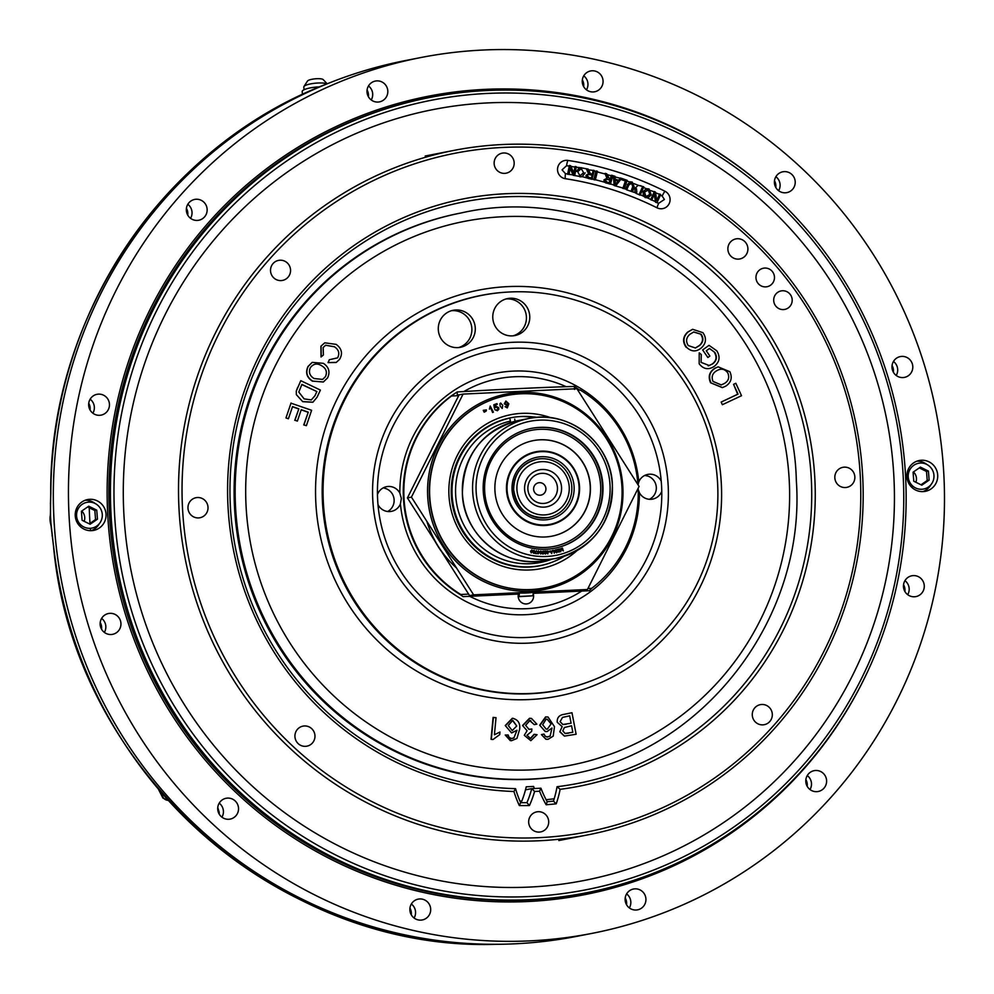 <?xml version="1.0" encoding="UTF-8"?>
<svg xmlns="http://www.w3.org/2000/svg" width="994" height="994" viewBox="0 0 994 994"><rect width="100%" height="100%" fill="white"/><g stroke="black" fill="none" stroke-linecap="round" stroke-linejoin="round"><path stroke-width="1.49" d="M459.216 394.842A119.404 3.305 177 0 0 457.29 394.953L457.141 391.959L450.99 396.109A119.404 117.13 79 0 0 460.185 594.598L463.105 596.636L519.303 594.002A4.572 0.882 87.3 0 1 518.657 596.475L518.197 596.574M579.514 390.083L574.408 386.442L574.569 389.449M574.408 386.442A119.404 3.305 177 0 0 457.141 391.959M637.937 484.65A119.404 117.13 79 0 0 580.086 389.971L577.762 390.07M518.209 596.723L532.523 595.828A4.572 0.882 -92.7 0 0 533.157 593.343L589.355 590.709L591.691 588.336A119.404 117.13 79 0 0 638.148 488.29M458.669 395.662L451.562 395.997A119.404 117.13 79 0 0 460.756 594.487L468.634 594.114M532.175 417.393A76.203 74.749 79 0 0 521.962 416.474M611.633 536.698A98.033 96.169 79 0 0 602.538 433.061A98.033 96.169 79 0 0 507.052 395.45A98.033 96.169 79 0 0 440.044 446.641A98.033 96.169 79 0 0 449.139 550.278A98.033 96.169 79 0 0 544.625 587.889A98.033 96.169 79 0 0 611.633 536.698M576.992 550.626A78.427 76.936 -101 0 1 478.797 553.372A78.427 76.936 -101 0 1 457.203 455.65A78.427 76.936 -101 0 1 551.061 417.803M534.064 417.02A75.42 73.978 79 0 0 459.265 457.153A75.42 73.978 79 0 0 470.46 542.041A75.42 73.978 79 0 0 552.316 562.132M483.27 410.336L484.19 412.175L486.203 411.056L486.389 409.901L483.27 410.336M499.932 403.775L500.156 406.124L502.218 408.459L502.753 405.378L500.678 403.042L499.932 403.775M490.216 406.024L493.384 412.162L492.614 412.498L490.539 407.54L489.408 409.13L490.216 406.024M508.841 403.788L507.275 407.888L505.076 406.633L507.151 407.217L508.145 404.459L506.729 405.515L504.318 403.75L505.884 401.042L508.841 403.788M498.777 409.379L497.385 410.746L494.739 409.677L497.162 410.1L497.944 408.049L496.093 407.068L494.391 408.273L493.844 404.744L496.988 403.626L497.248 404.384L494.739 405.279L495 407.13L496.056 406.297L498.739 407.689L498.777 409.379M463.092 394.084L576.905 388.729L639.08 486.439L587.429 589.492L473.616 594.834L411.441 497.124L463.092 394.084L459.066 394.866L407.416 497.919L411.441 497.124M407.416 497.919L469.59 595.617L473.616 594.834M469.59 595.617L587.429 589.492M505.151 403.601L506.766 404.744L507.723 402.968L506.132 401.7L505.151 403.601M435.683 441.522A100.556 98.642 79 0 0 433.049 446.43A100.556 98.642 79 0 0 430.7 451.475M537.182 591.852A100.556 98.642 -101 0 1 515.749 592.859M456.519 567.959A100.556 98.642 -101 0 1 426.886 521.39M435.198 541.581A100.556 98.642 79 0 0 441.734 551.832M523.962 593.07A100.556 98.642 79 0 0 528.646 592.846M564.331 556.23A75.296 73.867 -101 0 1 540.351 565.561A75.296 73.867 -101 0 1 452.108 495.124A75.296 73.867 -101 0 1 509.723 418.126L506.406 418.772M534.524 417.629L534.35 416.971A75.296 73.867 -101 0 1 537.232 417.381M510.543 422.587L510.456 421.071A72.276 70.897 79 0 0 455.65 494.875A72.276 70.897 79 0 0 551.856 559.187M510.456 421.071L509.723 418.126M534.35 416.971L528.311 418.598M515.029 421.282L514.718 419.083M527.876 489.085A15.084 14.798 79 0 0 543.457 503.449A15.084 14.798 79 0 0 557.448 487.694A15.084 14.798 79 0 0 541.879 473.33A15.084 14.798 79 0 0 527.876 489.085M533.604 489.247A6.287 6.163 79 0 0 540.09 495.223A6.287 6.163 79 0 0 545.917 488.663A6.287 6.163 79 0 0 539.431 482.674A6.287 6.163 79 0 0 533.604 489.247M524.596 489.172A18.849 18.488 79 0 0 544.066 507.126A18.849 18.488 79 0 0 561.56 487.433A18.849 18.488 79 0 0 542.09 469.491A18.849 18.488 79 0 0 524.596 489.172M569.227 487.072A26.676 26.167 79 0 0 541.68 461.676A26.676 26.167 79 0 0 516.93 489.533A26.676 26.167 79 0 0 544.476 514.929A26.676 26.167 79 0 0 569.227 487.072M908.914 591.592A10.611 10.4 79 0 0 904.95 580.658A10.611 10.412 79 0 1 907.696 594.673M904.875 591.455A10.611 10.4 79 0 0 903.558 584.708M911.635 487.184A9.431 9.244 79 0 0 912.989 486.277M915.872 482.264A9.431 9.244 79 0 0 913.449 471.951M778.625 190.686A10.611 10.4 79 0 0 775.879 176.696A10.611 10.412 79 0 1 778.625 190.699M775.805 187.456A10.611 10.4 79 0 0 774.488 180.746M893.469 361.456A10.611 10.412 79 0 1 896.203 375.471A10.611 10.4 79 0 0 897.122 366.537M893.382 372.241A10.611 10.4 79 0 0 892.065 365.494M583.664 86.64A10.611 10.4 79 0 0 582.335 79.868M90.131 399.178A10.611 10.412 79 0 1 92.877 413.206A10.611 10.4 79 0 0 93.759 404.185M90.056 409.975A10.611 10.4 79 0 0 88.739 403.229M187.742 215.102A10.611 10.4 79 0 0 186.412 208.33M368.389 96.716A10.611 10.4 79 0 0 367.084 90.007M371.209 99.947A10.611 10.4 79 0 0 368.476 85.944A10.611 10.412 79 0 1 371.222 99.959M50.483 503.697L50.557 519.725L53.502 545.954C73.295 768.051 277.773 951.904 496.627 944.3L499.709 944.263A446.194 437.695 -101 0 1 499.709 944.263A446.194 437.695 -101 0 1 53.937 518.955A446.194 437.695 -101 0 1 331.412 82.142A446.194 437.695 -101 0 1 331.424 82.129L328.542 83.26A445.635 437.149 79 0 0 50.806 493.036L50.483 503.697A6.039 2.299 -176.9 0 1 50.421 503.299L50.421 503.299A6.039 2.299 -176.9 0 1 50.52 502.914M807.19 786.316A10.611 10.4 79 0 0 805.873 779.594M809.998 789.547A10.611 10.4 79 0 0 807.277 775.544A10.611 10.412 79 0 1 810.011 789.559M79.942 526.224A9.431 9.244 79 0 0 81.297 525.317M84.167 521.303A9.431 9.244 79 0 0 81.744 511.028M219.127 813.962A10.611 10.4 79 0 0 219.214 812.334L217.761 807.501M219.202 803.164A10.611 10.412 79 0 1 221.935 817.18A10.611 10.4 79 0 0 221.997 817.08M626.531 904.702A10.611 10.4 79 0 0 625.214 897.93M411.354 904.006A10.611 10.412 79 0 1 414.088 918.021A10.611 10.4 79 0 0 411.354 904.018M411.267 914.778A10.611 10.4 79 0 0 409.95 908.069M105.563 629.401A10.611 10.4 79 0 0 101.624 618.392A10.611 10.412 79 0 1 104.358 632.395M101.537 629.177A10.611 10.4 79 0 0 100.22 622.443M78.091 508.903A9.431 9.244 79 0 0 76.501 508.58M88.528 502.082L92.181 501.659M89.733 500.752A6.039 1.715 -90.1 0 0 89.709 502.045M50.222 515.874A21.036 20.638 79 0 0 50.632 523.776L50.222 515.998M50.632 523.776L50.868 524.832M929.129 486.476A446.194 437.695 -101 0 1 929.154 487.246A446.207 437.708 -101 0 0 929.129 486.476M51.054 525.975L50.396 513.6M52.148 535.505A6.039 2.609 170.8 0 0 52.135 535.965L52.135 535.965A6.039 2.609 170.8 0 0 52.297 536.4M189.991 206.528A10.611 10.4 79 0 0 187.816 204.304M909.771 469.839A9.431 9.244 79 0 0 908.181 469.503M89.1 500.591A409.814 402.011 79 0 0 89.112 502.107M89.249 507.76A409.814 402.011 79 0 0 89.634 517.265A409.814 402.011 79 0 0 89.994 523.378M90.355 528.299A409.814 402.011 79 0 0 90.553 530.684M69.071 515.998A446.207 437.708 -101 0 1 420.971 57.515A446.207 437.708 -101 0 1 943.865 474.908A446.207 437.708 -101 0 1 591.952 933.391A446.207 437.708 -101 0 1 69.071 515.998M591.952 933.391L576.855 936.336A446.207 437.708 -101 0 1 53.962 518.943A446.207 437.708 -101 0 1 405.875 60.46L420.971 57.515M75.233 515.7A15.705 15.407 79 0 0 93.647 530.398A15.705 15.407 79 0 0 106.035 514.258A15.705 15.407 79 0 0 87.621 499.56A15.705 15.407 79 0 0 75.233 515.7M91.212 530.672A15.705 15.407 79 0 0 99.238 523.801M906.901 476.648A15.705 15.407 79 0 0 925.315 491.347A15.705 15.407 79 0 0 937.702 475.194A15.705 15.407 79 0 0 919.288 460.508A15.705 15.407 79 0 0 906.901 476.648M922.879 491.62A15.705 15.407 79 0 0 930.906 484.737M186.338 210.318A10.611 10.412 79 0 0 198.763 220.246A10.611 10.412 79 0 0 207.137 209.336A10.611 10.412 79 0 0 194.7 199.421A10.611 10.412 79 0 0 186.338 210.318M190.55 218.307A10.611 10.412 79 0 0 187.816 204.292M88.665 405.204A10.611 10.412 79 0 0 101.09 415.132A10.611 10.412 79 0 0 109.452 404.223A10.611 10.412 79 0 0 97.027 394.307A10.611 10.412 79 0 0 88.665 405.204M100.145 624.406A10.611 10.412 79 0 0 112.583 634.334A10.611 10.412 79 0 0 120.945 623.424A10.611 10.412 79 0 0 108.508 613.509A10.611 10.412 79 0 0 100.145 624.406M217.723 809.178A10.611 10.412 79 0 0 230.148 819.106A10.611 10.412 79 0 0 238.523 808.209A10.611 10.412 79 0 0 226.085 798.281A10.611 10.412 79 0 0 217.723 809.178M409.876 910.032A10.611 10.412 79 0 0 422.313 919.947A10.611 10.412 79 0 0 430.675 909.05A10.611 10.412 79 0 0 418.25 899.123A10.611 10.412 79 0 0 409.876 910.032M625.127 899.918A10.611 10.412 79 0 0 637.564 909.845A10.611 10.412 79 0 0 645.926 898.936A10.611 10.412 79 0 0 633.501 889.021A10.611 10.412 79 0 0 625.127 899.918M629.339 907.92A10.611 10.412 79 0 0 626.605 893.892M805.799 781.57A10.611 10.412 79 0 0 818.236 791.485A10.611 10.412 79 0 0 826.598 780.588A10.611 10.412 79 0 0 814.161 770.661A10.611 10.412 79 0 0 805.799 781.57M903.471 586.671A10.611 10.412 79 0 0 915.909 596.599A10.611 10.412 79 0 0 924.271 585.702A10.611 10.412 79 0 0 911.846 575.774A10.611 10.412 79 0 0 903.471 586.671M891.991 367.482A10.611 10.412 79 0 0 904.416 377.397A10.611 10.412 79 0 0 912.79 366.5A10.611 10.412 79 0 0 900.353 356.573A10.611 10.412 79 0 0 891.991 367.482M774.413 182.697A10.611 10.412 79 0 0 786.85 192.625A10.611 10.412 79 0 0 795.212 181.728A10.611 10.412 79 0 0 782.775 171.8A10.611 10.412 79 0 0 774.413 182.697M582.26 81.856A10.611 10.412 79 0 0 594.685 91.771A10.611 10.412 79 0 0 603.06 80.874A10.611 10.412 79 0 0 590.622 70.959A10.611 10.412 79 0 0 582.26 81.856M586.472 89.845A10.611 10.412 79 0 0 583.739 75.83M367.01 91.957A10.611 10.412 79 0 0 379.435 101.885A10.611 10.412 79 0 0 387.809 90.988A10.611 10.412 79 0 0 375.372 81.061A10.611 10.412 79 0 0 367.01 91.957M110.993 513.761A405.291 397.575 -101 0 1 430.638 97.313A405.291 397.575 -101 0 1 905.584 476.437A405.291 397.575 -101 0 1 585.938 892.873A405.291 397.575 -101 0 1 110.993 513.761M114.534 513.5A402.272 394.606 -101 0 1 487.818 93.424A402.272 394.606 -101 0 1 903.198 476.461A402.272 394.606 -101 0 1 529.914 896.551A402.272 394.606 -101 0 1 114.534 513.5M893.892 476.896A392.779 385.299 -101 0 1 584.124 880.485A392.779 385.299 -101 0 1 123.828 513.066A392.779 385.299 -101 0 1 433.608 109.477A392.779 385.299 -101 0 1 893.892 476.896M926.955 464.521A15.705 15.407 79 0 0 916.928 461.166M95.287 503.585A15.705 15.407 79 0 0 85.26 500.231M929.129 480.114L928.433 471.081L920.407 467.13L913.076 472.2L913.772 481.233L921.798 485.184L929.129 480.114L927.216 480.487L926.507 471.454L928.433 471.081M921.003 484.786L927.216 480.487M926.507 471.454L919.288 467.901M908.243 476.76A13.121 12.872 79 0 0 921.786 489.259A13.121 12.872 79 0 0 933.962 475.554A13.121 12.872 79 0 0 920.419 463.055A13.121 12.872 79 0 0 908.243 476.76M907.224 472.485A8.325 8.176 -101 0 1 908.491 473.417M910.442 483.444A8.325 8.176 -101 0 1 909.622 484.774M97.462 519.166L96.753 510.146L88.739 506.194L81.409 511.264L82.104 520.284L90.131 524.248L97.462 519.166L95.548 519.539L94.84 510.518L96.753 510.146M89.336 523.85L95.548 519.539M94.84 510.518L87.621 506.965M76.575 515.824A13.121 12.872 79 0 0 90.119 528.311A13.121 12.872 79 0 0 102.295 514.606A13.121 12.872 79 0 0 88.752 502.119A13.121 12.872 79 0 0 76.575 515.824M75.556 511.55A8.325 8.176 -101 0 1 76.824 512.469M78.774 522.509A8.325 8.176 -101 0 1 77.954 523.838M644.733 475.455L647.815 476.051A12.574 12.326 -101 0 1 649.43 499.286M638.198 489.408L639.378 492.676A12.574 12.326 79 0 0 661.768 491.26A144.838 142.08 79 0 0 661.582 486.215A144.838 142.08 79 0 0 661.234 481.195A12.574 12.326 79 0 0 638.807 481.866L638.036 484.786M566.158 386.691A116.161 113.95 79 0 0 463.838 391.549M458.396 394.891A116.161 113.95 79 0 0 457.103 395.736M401.352 498.441L399.849 493.099A12.574 12.326 79 0 0 377.459 494.515A144.838 142.08 79 0 0 377.633 499.56A144.838 142.08 79 0 0 377.981 504.579A12.574 12.326 79 0 0 400.408 503.896L401.352 498.441M668.179 485.78A150.678 147.808 79 0 0 512.593 342.309A150.678 147.808 79 0 0 372.775 499.659A150.678 147.808 79 0 0 528.361 643.13A150.678 147.808 79 0 0 668.179 485.78M529.752 316.191A18.849 18.488 79 0 0 507.661 298.56A18.849 18.488 79 0 0 492.788 317.931A18.849 18.488 79 0 0 514.88 335.562A18.849 18.488 79 0 0 529.752 316.191M513.14 335.823A18.849 18.488 79 0 0 505.946 298.97M475.269 327.933A18.849 18.488 79 0 0 453.177 310.29A18.849 18.488 79 0 0 438.304 329.66A18.849 18.488 79 0 0 460.396 347.304A18.849 18.488 79 0 0 475.269 327.933M458.656 347.552A18.849 18.488 79 0 0 451.462 310.712M323.336 501.982A201.111 197.272 79 0 0 584.273 683.363A201.111 197.272 79 0 0 717.606 483.457A201.111 197.272 79 0 0 507.884 292.074A201.111 197.272 79 0 0 323.336 501.982M234.509 506.99A285.949 280.494 79 0 0 569.599 774.475L570.618 774.276A285.949 280.494 -101 0 1 235.541 506.791A285.949 280.494 -101 0 1 461.054 212.977L460.036 213.176A285.949 280.494 79 0 0 234.509 506.99M383.423 487.781L386.641 488.899A12.574 12.326 79 0 1 387.822 511.438L387.735 511.5M518.433 594.039A7.853 7.704 79 0 0 526.298 603.942A7.853 7.704 79 0 0 533.157 593.517M469.764 596.325A116.161 113.95 79 0 0 581.763 591.057M491.322 739.35L493.397 717.444L496.031 717.68L494.416 734.765L499.97 732.019L499.721 734.603L493.024 739.511L491.036 739.312L493.111 717.395L496.031 717.68M505.536 725.583L512.618 718.327C518.036 719.581 520.371 723.234 519.651 729.273L516.942 738.443L511.401 740.754L505.511 735.051L508.158 734.939L509.052 737.287L511.363 738.492L513.91 737.908L516.967 730.217L511.599 732.951L505.25 725.533L512.32 718.277L513.476 718.401M511.661 738.542L513.91 737.908M513.326 718.376L512.32 718.277M505.511 735.051L508.158 734.939M510.295 740.642L505.225 735.001M516.731 725.993L512.569 720.551L508.257 725.508L512.233 730.578L516.731 725.993L512.941 720.575M522.832 725.521L529.79 718.314L531.479 718.413L536.872 724.154L534.25 724.638L529.877 720.551L525.627 725.334L528.982 729.323L531.865 728.987L531.666 731.373L526.994 735.237L530.374 738.43L534.089 734.305L537.046 734.703L530.808 740.679L524.285 735.299L527.068 730.727L522.546 725.483L529.504 718.277L531.33 718.389M529.765 738.43L530.659 738.48L534.374 734.355M528.845 729.298L530.013 729.385M534.25 724.638L529.578 720.501M530.759 720.588L529.877 720.551M529.616 738.405L530.374 738.43M546.017 729.074L547.359 729.124L551.111 723.893L547.085 719.184M551.111 723.893L547.234 719.196L546.166 719.184L542.662 724.763L546.166 729.111L547.359 729.124M546.787 737.026L550.129 736.094L551.981 728.03L547.098 731.559L545.333 731.522L539.692 725.198L545.582 716.935L547.88 716.997M539.99 725.247L545.88 716.985L548.029 717.022L554.478 726.676L553.198 736.144L548.079 739.287L546.066 739.275L541.407 734.591L543.991 734.069L545.246 736.243L547.706 737.026M546.936 737.051L550.129 736.094M545.184 731.497L539.692 725.198M545.917 739.25L541.407 734.591M569.661 715.829L562.505 717.419L560.094 721.656L562.865 724.502L571.09 723.234L569.661 715.829M564.319 736.057L559.808 731.77L562.182 726.639L557.199 722.253C556.975 717.656 559.212 715.034 563.896 714.375L571.972 712.723L576.122 734.255L564.468 736.082L560.107 731.82M563.896 714.375L571.972 712.723M565.027 733.473L572.83 732.28L571.575 725.782L564.381 727.521L562.79 730.913L565.176 733.497L568.605 733.15M562.716 724.464L566.195 724.253M328.231 362.499L336.245 362.425L339.463 359.517C342.955 353.678 341.861 348.621 336.171 344.371L324.802 342.818L320.913 346.198L321.025 356.983L323.423 354.97L323.149 347.527L325.684 345.216L334.406 346.769C338.805 349.714 339.873 353.404 337.587 357.852L329.337 359.729L328.045 362.611L336.146 362.475M321.112 346.086L321.224 356.883M324.703 342.868L320.913 346.198M329.337 359.729L328.045 362.611M334.406 346.769L325.585 345.266M312.712 381.112L323.385 381.969L327.573 377.906C330.319 371.942 328.915 367.084 323.373 363.332L312.253 362.363L308.215 366.376C305.431 372.502 306.935 377.409 312.712 381.112L323.286 382.031M308.215 366.376L308.016 366.488C305.245 372.601 306.736 377.509 312.514 381.211M312.153 362.412L308.016 366.488M325.46 376.639L322.665 379.41L314.191 378.552C309.706 375.918 308.426 372.29 310.339 367.668C313.52 363.555 317.372 362.972 321.919 365.916C326.218 368.55 327.399 372.129 325.46 376.639L322.565 379.459M302.909 401.576L312.936 402.197L317.098 397.178L320.403 390.083L300.784 380.69L296.287 391.089L296.349 394.643L302.723 401.688L312.837 402.247M296.349 394.643L302.723 401.688M297.628 387.461L296.287 391.089M304.127 398.88L298.796 392.083L301.89 384.392L316.875 391.574L314.924 395.774L311.296 399.923L304.127 398.88M301.816 384.554L316.875 391.574M291.056 403.017L285.961 417.94L288.384 418.797L292.534 406.608L298.846 408.832L294.957 420.251L297.368 421.096L301.257 409.69L308.264 412.162L303.754 424.923L306.376 425.68L311.619 410.286L290.993 403.179M308.264 412.162L303.94 424.823M301.207 409.839L308.065 412.262M297.368 421.096L294.957 420.251M298.846 408.832L294.758 420.35M292.484 406.77L298.647 408.932M722.34 404.657L721.159 402.073L738.045 394.121L733.56 384.33L735.821 383.274L741.524 395.699L722.365 404.707M721.159 402.073L737.672 394.245L733.56 384.33M722.34 387.623L710.573 382.765C707.877 376.577 709.343 371.731 714.984 368.202L718.003 366.91M710.946 382.653C708.25 376.465 709.716 371.619 715.357 368.091L718.19 366.848L729.869 371.731C732.541 377.77 731.162 382.578 725.732 386.144L722.526 387.561L710.573 382.765M724.328 383.535C728.527 381.025 729.695 377.496 727.807 372.936C724.825 368.873 721.159 368.128 716.798 370.687C712.425 373.185 711.17 376.763 713.021 381.435L721.259 384.914L724.328 383.535L721.072 384.964M708.548 365.792L712.487 363.978C716.724 360.897 717.506 357.057 714.848 352.448L709.467 348.496L706.262 350.795L709.89 356.063L707.877 357.517L702.646 349.938L709.02 345.34L716.811 350.832C720.451 356.846 719.619 362.015 714.313 366.326C708.548 370.128 703.504 369.283 699.167 363.804L699.217 352.795L701.255 354.535L701.105 362.388L709.343 365.568M708.175 365.904L712.114 364.09C716.351 361.008 717.134 357.169 714.475 352.559L714.848 352.448M701.155 334.282L693.812 331.946L689.973 334.22C686.158 337.538 685.599 341.327 688.283 345.564L695.452 347.999L699.714 345.403C703.367 342.11 703.839 338.395 701.155 334.282L693.626 332.008M686.469 347.167C682.679 341.601 683.226 336.519 688.084 331.946L692.681 329.312L702.944 332.679C706.672 338.109 706.225 343.116 701.578 347.701C696.384 352.124 691.352 351.951 686.469 347.167L686.096 347.279C682.306 341.712 682.853 336.631 687.711 332.058L692.495 329.374M695.266 348.049L699.341 345.514C702.994 342.222 703.466 338.507 700.782 334.394M534.337 788.528A103.177 101.214 -101 0 1 533.592 786.428A293.28 287.688 -101 0 1 526.248 786.776A103.177 101.214 -101 0 1 521.8 801.114A307.506 301.642 -101 0 1 519.986 801.139M554.192 798.778A307.506 301.642 -101 0 1 546.116 799.698M664.961 191.246A9.244 9.07 -101 0 1 670.08 199.111A9.244 9.07 -101 0 1 657.071 207.833A317.546 311.495 79 0 0 565.313 178.696A9.244 9.07 -101 0 1 557.609 168.197A9.244 9.07 -101 0 1 567.872 160.419A336.047 329.648 -101 0 1 664.961 191.246A6.039 0.932 116.5 0 0 662.153 196.042L660.078 195.023M539.506 837.644A345.713 339.128 -101 0 1 182.523 508.456A345.713 339.128 -101 0 1 503.337 147.423A345.713 339.128 -101 0 1 860.307 476.623A345.713 339.128 -101 0 1 539.506 837.644M178.995 508.704A348.732 342.085 -101 0 1 454.034 150.38A348.732 342.085 -101 0 1 502.604 144.528A348.732 342.085 -101 0 1 862.693 476.586A348.732 342.085 -101 0 1 587.653 834.91A348.732 342.085 -101 0 1 539.083 840.762A348.732 342.085 -101 0 1 178.995 508.704M494.142 163.65A10.213 10.015 -101 0 1 502.206 153.151A10.213 10.015 -101 0 1 514.171 162.705A10.213 10.015 -101 0 1 506.12 173.192A10.213 10.015 -101 0 1 494.142 163.65M270.53 270.877A10.213 10.015 -101 0 1 278.581 260.378A10.213 10.015 -101 0 1 290.546 269.933A10.213 10.015 -101 0 1 282.495 280.42A10.213 10.015 -101 0 1 270.53 270.877M727.881 249.395A10.213 10.015 -101 0 1 735.933 238.895A10.213 10.015 -101 0 1 747.898 248.45A10.213 10.015 -101 0 1 739.847 258.949A10.213 10.015 -101 0 1 727.881 249.395M752.284 715.133A10.213 10.015 -101 0 1 760.348 704.647A10.213 10.015 -101 0 1 772.313 714.201A10.213 10.015 -101 0 1 764.262 724.688A10.213 10.015 -101 0 1 752.284 715.133M834.836 477.816A10.213 10.015 -101 0 1 842.887 467.317A10.213 10.015 -101 0 1 854.852 476.871A10.213 10.015 -101 0 1 846.801 487.371A10.213 10.015 -101 0 1 834.836 477.816M187.978 508.195A10.213 10.015 -101 0 1 196.029 497.696A10.213 10.015 -101 0 1 208.007 507.251A10.213 10.015 -101 0 1 199.943 517.75A10.213 10.015 -101 0 1 187.978 508.195M294.932 736.616A10.213 10.015 -101 0 1 302.984 726.129A10.213 10.015 -101 0 1 314.961 735.672A10.213 10.015 -101 0 1 306.897 746.171A10.213 10.015 -101 0 1 294.932 736.616M528.671 822.361A10.213 10.015 -101 0 1 536.723 811.874A10.213 10.015 -101 0 1 548.688 821.417A10.213 10.015 -101 0 1 540.637 831.916A10.213 10.015 -101 0 1 528.671 822.361M513.923 791.497A299.331 293.628 -101 0 1 227.999 506.319A299.331 293.628 -101 0 1 505.76 193.731A299.331 293.628 -101 0 1 814.844 478.748A299.331 293.628 -101 0 1 560.131 789.323A106.184 104.171 -101 0 1 556.218 803.823A313.272 307.308 -101 0 1 546.141 804.742A106.184 104.171 -101 0 1 539.556 791.212A299.331 293.628 -101 0 1 534.598 791.448A106.184 104.171 -101 0 1 529.454 805.538A313.272 307.308 -101 0 1 519.34 805.562A106.184 104.171 -101 0 1 513.923 791.497L515.563 788.664A103.177 101.214 79 0 0 520.645 802.68L519.34 805.562M525.491 789.845L531.753 788.615A296.311 290.67 79 0 0 540.935 788.192A103.177 101.214 79 0 0 547.197 801.711A310.252 304.35 79 0 0 553.447 801.139A103.177 101.214 79 0 0 557.05 786.714A296.311 290.67 79 0 0 577.613 783.471A296.311 290.67 79 0 0 811.315 479.009A296.311 290.67 79 0 0 464.074 201.819A296.311 290.67 79 0 0 230.372 506.294A296.311 290.67 79 0 0 515.563 788.664M773.705 300.598A9.431 9.244 -101 0 1 781.135 290.919A9.431 9.244 -101 0 1 792.181 299.728A9.431 9.244 -101 0 1 784.751 309.42A9.431 9.244 -101 0 1 773.705 300.598M755.974 277.91A9.431 9.244 -101 0 1 763.417 268.218A9.431 9.244 -101 0 1 774.463 277.04A9.431 9.244 -101 0 1 767.033 286.719A9.431 9.244 -101 0 1 755.974 277.91M570.096 168.222L573.227 175.329L581.875 176.758L585.18 172.894L582.136 176.646L588.61 178.373L586.062 175.292L586.212 177.528M579.8 176.808L581.875 176.758M606.328 179.218L609.968 180.113L609.235 182.784M605.47 180.175L606.514 179.181L610.353 180.038L609.571 182.884L606.887 182.101L605.47 180.175M610.428 184.163L606.675 183.07L604.315 179.839L607.334 178.199L605.346 173.391L606.75 173.801L609.322 178.684L610.627 179.057L611.67 175.242L612.789 175.565L610.428 184.163L606.675 183.07M557.05 786.714L560.131 789.323M553.447 801.139L556.218 803.823M547.197 801.711L546.141 804.742M540.935 788.192L539.556 791.212M520.645 802.68A310.252 304.35 79 0 0 526.932 802.655A103.177 101.214 79 0 0 531.753 788.615L534.598 791.448M526.932 802.655L529.454 805.538M655.916 202.142L654.561 193.755L651.691 200.154L650.672 199.682L654.325 191.531L655.419 192.041L656.773 200.428L659.631 194.029L660.65 194.501L657.009 202.652L655.543 202.217L658.724 203.261L664.39 199.471L662.153 196.042M654.276 194.402L655.543 202.217M651.232 194.824L647.989 197.818L645.541 197.495L643.441 191.544L646.547 188.686L649.082 188.984L651.232 194.824M635.961 193.321L635.365 192.165L635.961 193.321L640.186 195.172L643.217 187.332L646.448 188.723L643.068 191.618L643.317 196.079L645.541 197.495M645.168 197.57L647.802 197.856M645.926 196.551L644.547 192.028L648.697 189.916L650.138 194.327L645.926 196.551M640.186 195.172L643.764 186.81L638.185 185.269L635.004 188.326L634.992 192.24M643.391 186.884L640.447 185.679M627.09 189.779L626.009 189.369L627.736 184.536L630.196 181.815L632.271 182.076L634.209 186.984L632.482 191.817L631.389 191.407L633.116 186.574L632.01 183.107L628.817 184.959L626.717 189.854L635.315 192.737M627.736 184.536L625.76 189.071L624.406 188.587M630.196 181.815L627.351 184.611M624.344 188.785L623.238 188.388L625.748 180.945L621.648 179.492L621.983 178.498L627.177 180.336L624.344 188.785M621.983 178.498L621.275 179.566L625.363 181.02L622.865 188.462L624.095 188.475M615.174 179.144L614.988 176.249L613.348 175.913L614.18 185.543L615.746 185.853L621.573 178.386L620.393 178.001L618.69 180.287L615.174 179.144M615.398 182.821L615.236 180.175L618.082 181.094L615.448 184.772L615.398 182.821M614.553 185.468L613.72 175.839M612.416 175.64L611.298 175.317L610.291 178.957M606.377 173.875L604.973 173.465L606.961 178.274L603.93 179.914L604.352 182.126L606.303 183.132M594.213 179.641L595.344 179.926L597.444 171.266L596.313 170.98L593.84 179.703L595.344 179.926M581.478 167.7L579.167 167.874L576.495 171.428L580.173 167.626L588.15 169.104L590.374 173.639L592.325 174.124L593.145 170.247L594.288 170.508L592.126 178.895M597.071 171.341L595.94 171.043L593.927 179.342L592.474 178.982M587.23 175.553L588.311 174.472L592.101 175.118L591.492 178.013L588.771 177.392L587.23 175.553M588.125 174.509L589.666 174.559M592.424 179.243L588.61 178.373M586.535 169.378L587.702 171.49L586.708 168.781M587.702 171.49L588.995 173.465L586.062 175.292M587.317 171.564L588.398 172.869M580.173 167.626L575.774 167.228M574.395 175.54L570.208 167.539L569.065 174.447L567.959 174.248L569.413 165.451L570.593 165.663L573.998 173.391L575.141 166.47L576.234 166.669L574.78 175.466M575.141 166.47L573.724 172.782M567.959 174.248L573.029 174.894M569.413 165.451L567.586 174.323M568.953 166.073L566.58 165.7L562.07 169.862L565.462 173.652L567.636 173.987M660.277 194.575L655.121 192.637M655.046 192.115L650.523 190.525M621.2 178.46L614.64 176.845M612.615 176.211L613.397 176.46M593.915 170.583L587.951 169.701M588.237 178.435L592.051 179.305M610.154 183.84L614.13 185.095M614.18 185.543L622.989 188.077M625.76 189.071L626.717 189.854M647.479 197.918L655.444 201.645M630.283 182.933L631.625 183.182L632.743 186.648L631.153 191.096M646.808 189.755L648.324 189.991L649.753 194.402L647.504 196.8M642.31 187.344L639.477 193.755L642.31 187.344M636.806 192.24L636.495 188.723L636.806 192.24M583.627 172.707L579.962 175.814L577.676 171.664L581.304 168.707L583.627 172.707M507.089 489.992A36.716 36.008 79 0 0 550.117 524.335A36.716 36.008 79 0 0 579.067 486.613A36.716 36.008 79 0 0 536.039 452.27A36.716 36.008 79 0 0 507.089 489.992M590.374 486.141A48.681 47.749 79 0 0 533.331 440.615A48.681 47.749 79 0 0 494.937 490.626A48.681 47.749 79 0 0 551.981 536.164A48.681 47.749 79 0 0 590.374 486.141M551.906 536.176A48.681 47.749 79 0 0 590.212 486.178A48.681 47.749 79 0 0 533.256 440.628M579.527 486.6A37.25 36.542 79 0 0 541.059 451.139A37.25 36.542 79 0 0 506.493 490.03A37.25 36.542 79 0 0 544.961 525.503A37.25 36.542 79 0 0 579.527 486.6M567.04 461.092A36.89 36.182 79 0 0 527.23 454.979A36.89 36.182 79 0 0 506.704 490.042A36.89 36.182 79 0 0 535.791 524.447A36.89 36.182 79 0 0 575.526 504.517M531.33 430.327L531.268 430.34A59.155 58.025 79 0 0 531.268 430.34A59.155 58.025 79 0 0 484.612 491.123A59.155 58.025 79 0 0 553.931 546.452A59.155 58.025 79 0 0 553.969 546.452A59.155 58.025 79 0 0 600.637 485.668A59.155 58.025 79 0 0 531.33 430.327A59.155 58.025 79 0 0 484.674 491.111A59.155 58.025 79 0 0 553.993 546.439L553.931 546.452M554.54 548.266A61.044 59.876 79 0 0 602.439 485.594A61.044 59.876 79 0 0 531.144 428.439A61.044 59.876 79 0 1 602.439 485.594A61.044 59.876 79 0 1 554.54 548.266M602.923 485.494A61.044 59.876 79 0 0 531.38 428.389A61.044 59.876 79 0 0 483.246 491.111A61.044 59.876 79 0 0 554.776 548.216A61.044 59.876 79 0 0 602.923 485.494M561.287 548.427L562.852 550.614L562.455 548.067L563.349 550.937L561.225 548.899L560.666 551.769L559.771 548.912L560.877 551.198L561.287 548.427M561.014 548.514L562.852 550.614M562.182 548.154L563.349 550.937M557.535 551.658L556.789 552.714L555.708 552.092L556.739 550.005L555.248 549.955L557.162 549.545L556.081 552.018L557.535 551.658L556.491 552.763M536.847 553.708L534.958 553.484L536.4 550.676L535.455 553.186L536.847 553.708M558.951 549.458L557.472 549.446L559.361 548.999L558.342 551.484L559.784 551.086L559.063 552.155L557.982 551.558L558.951 549.458M553.397 550.303L555.137 550.713L554.23 553.198L553.397 550.303M548.961 551.769L550.092 552.018L548.961 551.769M545.855 551.409L544.401 551.098L546.34 551.036L544.861 553.273L546.365 553.173L545.445 554.068L544.488 553.273L545.855 551.409M540.811 550.974L541.705 551.856L540.177 551.869L540.699 553.708L541.606 553.285L540.699 554.006L539.792 551.856L540.811 550.974M531.827 549.918L532.511 550.8L531.765 550.204L530.895 551.21L532.337 552.08L531.243 552.9L530.51 551.285L531.827 549.918M534.014 550.291L534.809 551.272L533.269 551.098L533.604 553.012L534.561 552.689L533.567 553.31L532.896 551.049L534.014 550.291M538.176 553.857L537.406 553.037L538.537 553.484L538.996 552.465L538.251 552.801L537.468 551.745L538.475 550.813L539.369 552.366L538.176 553.857M543.73 551.359L543.059 554.093L542.103 552.552L543.059 551.036L543.73 551.359M548.29 551.161L547.793 553.944L546.75 552.465L547.607 550.887L548.29 551.161M552.403 550.452L551.707 553.583L550.08 550.775L550.987 551.571L552.403 550.452M543.643 552.577L542.774 551.397L543.643 552.577M307.481 81.073A7.989 1.802 -5.3 0 1 307.506 81.023A7.989 1.802 -5.3 0 1 307.531 80.986A7.989 1.802 -5.3 0 1 315.297 78.812A7.989 1.802 -5.3 0 1 323.174 79.582L327.175 83.794M304.065 89.746L303.816 87.012A12.09 2.734 -5.3 0 1 303.953 86.515A12.09 2.734 -5.3 0 1 304.002 86.453A12.09 2.734 -5.3 0 1 314.576 83.285A12.09 2.734 -5.3 0 1 326.989 83.869M302.449 94.492L302.188 91.572A14.14 3.193 -5.3 0 1 302.4 90.926A14.14 3.193 -5.3 0 1 319.633 86.863M518.657 596.475L532.523 595.828M587.914 588.523L591.691 588.336M612.379 537.505A99.549 97.648 -101 0 1 480.984 580.136A99.549 97.648 -101 0 1 438.155 446.07A99.549 97.648 -101 0 1 569.55 403.427A99.549 97.648 -101 0 1 612.379 537.505M506.915 395.475A98.033 96.169 79 0 0 506.766 395.5A98.033 96.169 79 0 0 439.758 446.704A98.033 96.169 79 0 0 448.841 550.328A98.033 96.169 79 0 0 544.339 587.951A98.033 96.169 79 0 0 544.476 587.926M530.51 551.347A60 58.857 79 0 0 532.125 551.223M548.626 552.03A64.448 63.218 -101 0 1 546.762 552.689M543.842 553.596A64.448 63.218 -101 0 1 542.562 553.944M158.916 789.77L162.32 794.591A6.039 5.952 89.7 0 0 168.222 800.332L162.941 798.083L158.431 789.211M162.32 794.591L163.078 794.579M217.711 808.967L219.152 813.738M53.577 545.942A445.635 437.149 79 0 0 496.627 944.3M585.938 892.873L584.41 893.184A405.291 397.575 -101 0 1 109.464 514.06A405.291 397.575 -101 0 1 429.097 97.611L430.638 97.313M866.06 674.889A406.794 399.054 -101 0 1 427.793 893.407A406.794 399.054 -101 0 1 107.7 514.184A406.794 399.054 -101 0 1 333.462 127.804A406.794 399.054 -101 0 1 772.176 193.942M399.849 493.099A122.013 119.69 -101 0 1 513.227 371.097A122.013 119.69 -101 0 1 638.807 481.866M661.234 481.195A144.838 142.08 79 0 0 512.034 348.31A144.838 142.08 79 0 0 377.459 494.515M507.884 292.074L507.102 292.124A201.21 197.384 79 0 0 322.454 502.132A201.21 197.384 79 0 0 583.528 683.624L584.273 683.363M315.831 502.616A206.827 202.888 -101 0 1 507.76 286.62A206.827 202.888 -101 0 1 721.321 483.569A206.827 202.888 -101 0 1 529.404 699.552A206.827 202.888 -101 0 1 315.831 502.616M246.065 506.021A277.053 271.772 79 0 0 532.15 769.841A277.053 271.772 79 0 0 789.236 480.512A277.053 271.772 79 0 0 503.163 216.704A277.053 271.772 79 0 0 246.065 506.021M377.981 504.579A144.838 142.08 79 0 0 527.193 637.465A144.838 142.08 79 0 0 661.768 491.26M639.378 492.676A122.013 119.69 -101 0 1 525.988 614.677A122.013 119.69 -101 0 1 400.408 503.896M640.322 194.799L643.317 196.079M638.185 185.269L633.861 183.567M626.642 180.883L629.562 181.939M611.173 175.776L606.526 174.41M605.122 174.012L596.947 171.838M595.058 179.628L604.352 182.126M593.803 171.055L595.816 171.552M574.681 167.042L570.469 166.309M566.58 165.7A6.039 1.106 98.7 0 1 567.872 160.419M565.462 173.652A6.039 1.106 -81.3 0 0 565.313 178.696M657.071 207.833A6.039 0.932 116.5 0 1 658.724 203.261M535.965 452.295L536.039 452.27A36.716 36.008 79 0 0 535.965 452.295A36.716 36.008 79 0 0 507.015 490.017A36.716 36.008 79 0 0 550.03 524.347A36.716 36.008 79 0 0 550.067 524.347L550.117 524.335M512.059 489.756A31.646 31.038 79 0 0 544.737 519.899A31.646 31.038 79 0 0 574.097 486.849A31.646 31.038 79 0 0 541.419 456.718A31.646 31.038 79 0 0 512.059 489.756M513.6 489.744A29.683 29.124 79 0 0 548.39 517.514A29.683 29.124 79 0 0 571.811 487.01A29.683 29.124 79 0 0 537.021 459.24A29.683 29.124 79 0 0 513.6 489.719M472.672 491.695A71.245 69.891 79 0 0 556.168 558.342A71.245 69.891 79 0 0 612.354 485.134A71.245 69.891 79 0 0 528.858 418.486A71.245 69.891 79 0 0 472.672 491.695M476.138 491.446A68.288 66.983 79 0 0 546.65 556.466A68.288 66.983 79 0 0 610.018 485.159A68.288 66.983 79 0 0 539.506 420.139A68.288 66.983 79 0 0 476.138 491.446M462.434 493.695A71.245 69.891 79 0 0 545.93 560.343L556.168 558.342C592.809 548.191 611.558 523.776 612.416 485.122C611.509 443.287 568.978 409.317 528.858 418.486L518.632 420.487A71.245 69.891 79 0 0 462.434 493.695M535.629 566.481L540.351 565.561M50.893 525.118L50.334 514.619M328.542 83.26C164.83 144.95 49.563 315.048 50.731 493.074L50.383 517.066M50.669 522.459L53.502 545.954M570.618 774.276C704.199 751.066 806.32 618.007 796.318 480.4C792.715 312.514 621.983 176.199 461.054 212.977M558.814 840.551L587.653 834.91M425.183 156.008L454.034 150.38M548.39 517.514C528.671 518.893 517.091 509.624 513.637 489.731C514.01 473.616 521.8 463.452 537.021 459.24M545.93 560.343C505.822 569.512 463.279 535.542 462.384 493.707C463.241 455.053 481.991 430.638 518.632 420.487M307.506 81.023L303.953 86.515"/></g></svg>
